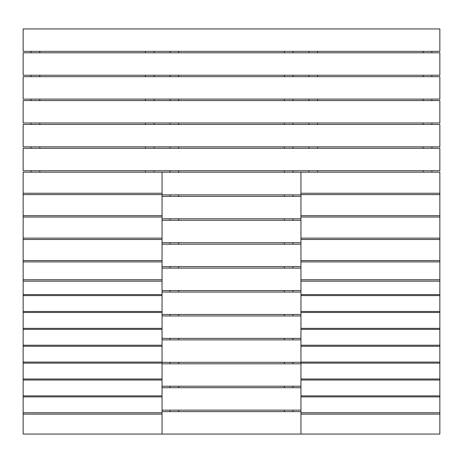 <?xml version="1.0" encoding="UTF-8"?>
<svg xmlns="http://www.w3.org/2000/svg" width="463" height="463" viewBox="0 0 463 463"><rect width="100%" height="100%" fill="white"/><g stroke="black" fill="none" stroke-linecap="round" stroke-linejoin="round"><path stroke-width="0.69" d="M300.95 215.689L439.85 215.689L439.85 193.25L300.95 193.25M439.85 193.25L439.85 172.178L23.15 172.178L23.15 193.25L162.05 193.25M300.95 294.584L439.85 294.584L439.85 295.608L300.95 295.608M300.95 292.043L162.05 292.043L162.05 314.47L300.95 314.47L300.95 244.204L162.05 244.204L162.05 266.63L300.95 266.63M300.95 281.157L439.85 281.157L439.85 294.584M300.95 414.125L300.95 434.062L439.85 434.062L439.85 414.125L300.95 414.125L300.95 412.753L439.85 412.753L439.85 396.895L300.95 396.895L300.95 412.753M300.95 311.466L439.85 311.466L439.85 312.49L300.95 312.49M439.85 311.466L439.85 295.608M300.95 314.47L300.95 396.895M300.95 328.348L439.85 328.348L439.85 329.367L300.95 329.367M439.85 328.348L439.85 312.49M300.95 345.224L439.85 345.224L439.85 346.249L300.95 346.249M439.85 345.224L439.85 329.367M300.95 362.107L439.85 362.107L439.85 363.131L300.95 363.131M439.85 362.107L439.85 346.249M300.95 378.989L439.85 378.989L439.85 380.013L300.95 380.013M439.85 378.989L439.85 363.131M300.95 395.871L439.85 395.871L439.85 396.895M439.85 395.871L439.85 380.013M439.85 412.753L439.85 414.125M162.05 172.45L162.05 194.877L300.95 194.877L300.95 196.37L162.05 196.37L162.05 244.204M439.85 194.61L300.95 194.61M162.05 218.796L300.95 218.796L300.95 220.29L162.05 220.29M300.95 238.121L439.85 238.121L439.85 215.689M439.85 217.043L300.95 217.043M162.05 242.716L300.95 242.71L300.95 244.204M300.95 260.553L439.85 260.553L439.85 238.121M439.85 239.481L300.95 239.481M300.95 261.913L439.85 261.913L439.85 281.134L300.95 281.134M439.85 260.553L439.85 261.913M300.95 279.721L439.85 279.721M423.211 170.731L423.211 172.178M431.892 170.731L431.892 172.178M431.892 148.305L431.892 146.858M431.892 124.431L431.892 122.984M431.892 100.558L431.892 99.111M431.892 76.684L431.892 75.237M431.892 52.811L431.892 51.364M423.211 148.305L423.211 146.858M423.211 124.431L423.211 122.984M423.211 100.558L423.211 99.111M423.211 76.684L423.211 75.237M423.211 52.811L423.211 51.364M308.908 170.731L308.908 172.178M317.589 170.731L317.589 172.178M308.908 148.305L308.908 146.858M308.908 124.431L308.908 122.984M308.908 100.558L308.908 99.111M308.908 76.684L308.908 75.237M308.908 52.811L308.908 51.364M317.589 148.305L317.589 146.858M317.589 124.431L317.589 122.984M317.589 100.558L317.589 99.111M317.589 76.684L317.589 75.237M317.589 52.811L317.589 51.364M162.05 414.125L162.05 434.062L23.15 434.062L23.15 414.125L162.05 414.125L162.05 412.753L23.15 412.753L23.15 396.895L162.05 396.895L162.05 412.753M23.15 412.753L23.15 414.125M162.05 395.871L23.15 395.871L23.15 380.013L162.05 380.013L162.05 396.895M23.15 395.871L23.15 396.895M162.05 378.989L23.15 378.989L23.15 363.131L162.05 363.131L162.05 380.013M23.15 378.989L23.15 380.013M162.05 362.107L23.15 362.107L23.15 346.249L162.05 346.249L162.05 363.131M23.15 362.107L23.15 363.131M162.05 345.224L23.15 345.224L23.15 329.367L162.05 329.367L162.05 346.249M23.15 345.224L23.15 346.249M162.05 314.47L162.05 329.367M162.05 328.348L23.15 328.348L23.15 329.367M23.15 328.348L23.15 312.49L162.05 312.49M162.05 311.466L23.15 311.466L23.15 312.49M23.15 311.466L23.15 295.608L162.05 295.608M162.05 294.584L23.15 294.584L23.15 295.608M162.05 292.043L162.05 290.55L300.95 290.55M162.05 281.157L23.15 281.157L23.15 294.584M162.05 260.553L23.15 260.553L23.15 281.134L162.05 281.134M162.05 261.913L23.15 261.913M162.05 279.721L23.15 279.721M300.95 268.123L162.05 268.123L162.05 266.63M23.15 260.553L23.15 193.25M23.15 239.481L162.05 239.481M162.05 238.121L23.15 238.121M23.15 217.043L162.05 217.043M162.05 194.877L162.05 196.37M162.05 215.689L23.15 215.689M23.15 194.61L162.05 194.61M31.108 170.731L31.108 172.178M39.789 170.731L39.789 172.178M31.108 148.305L31.108 146.858M31.108 124.431L31.108 122.984M31.108 100.558L31.108 99.111M31.108 76.684L31.108 75.237M31.108 52.811L31.108 51.364M39.789 148.305L39.789 146.858M39.789 124.431L39.789 122.984M39.789 100.558L39.789 99.111M39.789 76.684L39.789 75.237M39.789 52.811L39.789 51.364M145.411 170.731L145.411 172.178M154.092 170.731L154.092 172.178M154.092 148.305L154.092 146.858M154.092 124.431L154.092 122.984M154.092 100.558L154.092 99.111M154.092 76.684L154.092 75.237M154.092 52.811L154.092 51.364M145.411 148.305L145.411 146.858M145.411 124.431L145.411 122.984M145.411 100.558L145.411 99.111M145.411 76.684L145.411 75.237M145.411 52.811L145.411 51.364M162.05 434.062L300.95 434.062M178.689 410.143L178.689 411.636M170.008 410.143L170.008 411.636M178.689 386.223L178.689 387.716M170.008 386.223L170.008 387.716M178.689 362.309L178.689 363.796M170.008 362.309L170.008 363.796M178.689 338.389L178.689 339.883M170.008 338.389L170.008 339.883M178.689 314.47L178.689 315.963M170.008 314.47L170.008 315.963M178.689 290.55L178.689 292.043M170.008 290.55L170.008 292.043M178.689 266.63L178.689 268.123M170.008 266.63L170.008 268.123M178.689 242.716L178.689 244.204M170.008 242.716L170.008 244.204M178.689 218.796L178.689 220.29M170.008 218.796L170.008 220.29M178.689 194.877L178.689 196.37M170.008 194.877L170.008 196.37M178.689 170.731L178.689 172.45M170.008 170.731L170.008 172.45M170.008 51.364L170.008 52.811M178.689 51.364L178.689 52.811M170.008 75.237L170.008 76.684M178.689 75.237L178.689 76.684M170.008 99.111L170.008 100.558M178.689 99.111L178.689 100.558M170.008 122.984L170.008 124.431M178.689 122.984L178.689 124.431M170.008 146.858L170.008 148.305M178.689 146.858L178.689 148.305M292.992 170.731L292.992 172.45M284.311 172.45L284.311 170.731M284.311 148.305L284.311 146.858M292.992 146.858L292.992 148.305M284.311 124.431L284.311 122.984M292.992 122.984L292.992 124.431M284.311 100.558L284.311 99.111M292.992 99.111L292.992 100.558M284.311 76.684L284.311 75.237M292.992 75.237L292.992 76.684M284.311 52.811L284.311 51.364M292.992 51.364L292.992 52.811M292.992 194.877L292.992 196.37M284.311 196.37L284.311 194.877M292.992 218.796L292.992 220.29M284.311 220.29L284.311 218.796M292.992 242.716L292.992 244.204M284.311 244.204L284.311 242.71M292.992 266.63L292.992 268.123M284.311 268.123L284.311 266.63M292.992 290.55L292.992 292.043M284.311 292.043L284.311 290.55M292.992 314.47L292.992 315.963M284.311 315.963L284.311 314.47M292.992 338.389L292.992 339.883M284.311 339.883L284.311 338.389M292.992 362.309L292.992 363.796M284.311 363.796L284.311 362.309M292.992 386.223L292.992 387.716M284.311 387.716L284.311 386.223M292.992 410.143L292.992 411.636M284.311 411.636L284.311 410.143M300.95 411.636L162.05 411.636M162.05 410.143L300.95 410.143M300.95 387.716L162.05 387.716M162.05 386.223L300.95 386.223M300.95 363.796L162.05 363.796M162.05 362.309L300.95 362.309M300.95 339.883L162.05 339.883M162.05 338.389L300.95 338.389M300.95 315.963L162.05 315.963M162.05 268.123L162.05 290.55M300.95 242.71L300.95 220.29M300.95 218.796L300.95 196.37M300.95 194.877L300.95 172.45M23.15 51.364L439.85 51.364L439.85 28.938L23.15 28.938L23.15 51.364M23.15 75.237L439.85 75.237L439.85 52.811L23.15 52.811L23.15 75.237M23.15 99.111L439.85 99.111L439.85 76.684L23.15 76.684L23.15 99.111M23.15 122.984L439.85 122.984L439.85 100.558L23.15 100.558L23.15 122.984M23.15 146.858L439.85 146.858L439.85 124.431L23.15 124.431L23.15 146.858M23.15 170.731L439.85 170.731L439.85 148.305L23.15 148.305L23.15 170.731M439.485 28.938L439.85 29.302"/></g></svg>
